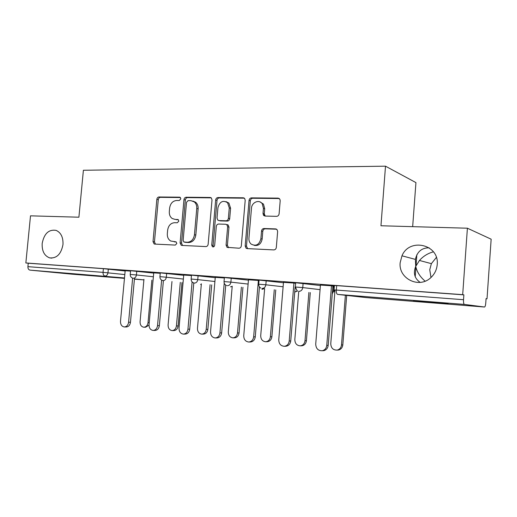 <?xml version="1.0" encoding="UTF-8"?>
<svg xmlns="http://www.w3.org/2000/svg" width="517" height="517" viewBox="0 0 517 517"><rect width="100%" height="100%" fill="white"/><g stroke="black" fill="none" stroke-linecap="round" stroke-linejoin="round"><path stroke-width="0.78" d="M62.977 244.58C61.135 254.118 56.689 258.552 49.632 257.88C44.333 255.837 41.851 251.036 42.174 243.468C44.132 233.561 48.792 229.205 56.153 230.388C61.019 232.656 63.294 237.387 62.977 244.58M425.123 281.17C420.308 277.041 417.238 272.369 415.914 267.147L415.733 266.384C413.057 273.06 414.524 278.398 420.134 282.392M437.214 264.601C436.762 269.667 434.694 273.958 431.01 277.461C419.255 289.171 398.18 278.585 400.177 262.617L401.974 255.812C409.399 237.426 439.482 244.308 437.214 264.601M430.991 277.48L429.743 269.771L431.372 263.644L436.367 257.44M180.808 198.871L180.271 197.429L179.573 197.184L158.971 196.983C157.808 197.113 157.097 197.888 156.858 199.31L153.013 241.626L154.124 243.934L154.699 244.082L175.295 245.09L176.827 243.475L176.077 241.859L170.733 241.012C168.296 239.533 167.159 237.09 167.327 233.684L167.65 230.117C168.432 225.515 170.746 223.04 174.584 222.691L177.286 222.775L178.817 221.14L178.184 219.615L174.882 219.344L172.232 218.517C170.112 216.985 169.143 214.671 169.317 211.569L169.634 208.008C170.423 203.414 172.73 200.906 176.568 200.493L179.276 200.525L180.808 198.871M429.162 247.817C421.736 247.798 417.154 251.65 415.403 259.392L415.733 266.384L419.449 260.471C423.3 256.154 427.96 253.278 433.44 251.837M425.304 301.618L413.419 300.913L435.87 302.897L448.142 303.634L425.304 301.618M66.396 273.209L89.195 275.264L66.396 273.209M276.589 216.345C277.997 216.222 278.837 215.376 279.109 213.805L280.195 200.738L279.865 199.194L278.101 198.127L251.469 197.875C250.118 198.011 249.31 198.845 249.045 200.376L245.174 245.963L246.04 248.173L247.171 248.612L273.797 249.911C275.206 249.827 276.046 248.994 276.317 247.423L277.635 231.571L277.131 229.742L275.542 228.902L264.013 228.52C262.63 228.63 261.802 229.458 261.537 231.009L260.885 238.77C259.191 244.832 255.915 246.583 251.062 244.037C249.498 242.57 248.787 240.651 248.929 238.279L251.482 208.196C251.734 202.289 259.204 199.135 262.222 203.743L263.437 208.409L263.011 213.463L263.515 215.279L265.059 216.074L276.589 216.345M25.85 262.959L30.503 215.835L78.901 217.205L83.399 170.255L385.508 166.183L380.958 225.761L467.4 228.21L462.689 294.658L25.85 262.959L28.248 263.218L27.912 266.662L103.038 272.362L103.387 268.672L28.248 263.218M212.015 199.95L211.343 197.966L210.154 197.475L186.172 197.242C184.95 197.378 184.214 198.173 183.968 199.62L180.11 242.906L181.189 245.22L181.887 245.413L205.863 246.59C207.13 246.499 207.892 245.711 208.151 244.218L212.015 199.95M217.974 197.552L243.229 197.791L244.683 198.502L245.2 200.331L241.329 245.782C241.071 247.307 240.269 248.121 238.932 248.205L227.028 247.333L226.071 245.064L227.648 226.821L226.873 224.714L225.722 224.255L218.626 224.042C217.334 224.152 216.558 224.953 216.306 226.452L214.671 245.271C214.329 246.68 213.586 247.171 212.442 246.745L211.737 245.136L215.667 199.989C215.919 198.502 216.694 197.688 217.974 197.552L219.311 197.933L244.347 198.179M412.663 226.659L415.939 182.604L385.508 166.183M72.063 274.184L29.98 270.12C28.551 269.784 27.866 268.633 27.912 266.662M467.4 228.21L491.15 239.19L487.02 298.8L486.058 298.723M462.689 294.658L463.872 294.858L463.529 299.711C463.406 302.484 463.691 304.048 464.382 304.416L484.552 307.02C485.14 306.749 485.541 305.418 485.76 303.027L486.064 298.632L487.02 298.8M334.253 287.478L333.853 287.446M122.529 270.527L130.536 271.108M122.523 270.598L125.159 270.785M295.336 286.974L295.679 282.734L320.398 285.533M332.799 287.148L333.859 287.336M334.066 289.914L334.409 285.552L336.664 285.617L336.308 290.056L463.529 299.711M463.872 294.858L336.664 285.617M103.387 268.672L125.14 270.992M283.478 282.36L295.646 283.167M293.927 283.122L295.64 283.251M224.035 281.558L224.384 277.539L248.444 280.143M215.266 277.377L224.346 277.959M159.921 276.685L160.27 272.866L183.703 275.328M153.723 272.879L160.231 273.28M130.232 274.437L130.575 270.708L153.704 273.105M183.722 275.07L191.458 275.561M191.154 279.057L191.497 275.141L215.24 277.674M248.47 279.8L259.023 280.492M258.377 280.524L259.017 280.569M258.713 284.188L259.062 280.065L283.445 282.76M320.437 285.061L334.37 285.991M331.481 285.869L334.363 286.082M332.825 286.832L334.299 286.941M334.305 286.864L332.832 286.754M178.32 219.712L176.291 219.66M176.207 241.943L174.307 241.853M180.394 197.546L160.399 197.345C159.236 197.481 158.532 198.25 158.286 199.665L154.46 241.878L155.455 244.114M211.214 197.849L187.555 197.617C186.34 197.752 185.603 198.541 185.357 199.989L181.519 243.152L182.566 245.446M188.065 200.635L186.521 202.302L183.134 240.379L183.871 241.982L187.29 242.266C191.238 241.975 193.623 239.481 194.444 234.77L196.757 208.513C196.932 205.721 196.124 203.524 194.34 201.927L190.973 200.667L188.065 200.635M185.48 242.331L184.382 242.13M192.938 201.074L195.717 202.289C197.494 203.885 198.302 206.07 198.127 208.855L195.82 235.041C195.006 239.739 192.628 242.234 188.686 242.518L185.784 242.383M227.053 224.565L228.197 225.018L228.966 227.125L227.402 245.317L228.546 247.695M219.311 197.933C218.025 198.069 217.263 198.877 217.004 200.363L213.088 245.381L213.605 246.842M229.27 207.931L227.583 202.716C222.917 199.943 219.699 201.617 217.928 207.731L217.037 218.045L217.819 220.145L218.924 220.572L226.026 220.772C227.331 220.656 228.113 219.848 228.378 218.336L229.27 207.931L230.588 208.286L228.908 203.084L226.032 201.617M219.557 220.727L218.924 220.572M230.588 208.286L229.697 218.665C229.438 220.171 228.656 220.979 227.351 221.089L220.261 220.895M260.051 201.947L263.483 204.125L264.691 208.771L264.265 213.812L265.253 216.08M254.17 245.355C258.448 246.06 261.111 243.953 262.151 239.048L260.885 238.77M276.543 229.199L265.266 228.824C263.89 228.934 263.063 229.761 262.798 231.306L262.151 239.048M279.277 198.528L252.742 198.263C251.398 198.405 250.59 199.232 250.325 200.758L246.473 246.215L247.656 248.632M149.012 325.128L145.542 327.235L144.056 327.209M143.946 279.342L140.075 321.736C140.055 324.902 141.29 326.725 143.778 327.209C146.13 327.074 147.545 325.555 148.024 322.653L151.882 280.13M125.166 270.714L120.493 321.283C120.461 324.56 121.715 326.447 124.248 326.944C126.639 326.802 128.087 325.232 128.584 322.233L130.465 322.272C129.967 325.264 128.52 326.828 126.135 326.97L124.532 326.951M134.491 278.392L130.465 322.272M132.636 278.133L128.584 322.233M171.974 281.526L168.096 324.967C168.09 328.224 169.402 330.098 172.025 330.583C174.468 330.428 175.935 328.877 176.426 325.93L178.126 325.956C177.635 328.896 176.174 330.441 173.738 330.596L172.31 330.583M176.426 325.93L180.297 282.366M178.126 325.956L181.978 282.534M201.365 283.814L197.468 328.353C197.481 331.72 198.883 333.639 201.669 334.118C204.209 333.943 205.721 332.36 206.212 329.361L207.853 329.374C207.362 332.366 205.85 333.95 203.317 334.124L201.934 334.118M206.212 329.361L210.096 284.705M207.853 329.374L211.718 284.873M232.217 286.211L228.307 331.908C228.346 335.397 229.845 337.375 232.812 337.834C235.442 337.62 236.999 335.998 237.49 332.967L239.067 332.967C238.576 335.992 237.019 337.614 234.401 337.827L233.031 337.834M237.49 332.967L241.381 287.161M239.067 332.967L242.938 287.323M270.378 336.754L271.877 336.748C271.399 339.785 269.809 341.44 267.115 341.718L265.602 341.737C268.304 341.466 269.893 339.805 270.378 336.754L274.275 289.733M264.633 288.712L260.717 335.643C260.788 339.294 262.416 341.33 265.602 341.737M271.877 336.748L275.755 289.895M298.748 291.336L294.826 339.572C294.942 343.456 296.752 345.55 300.248 345.841C302.956 345.453 304.545 343.753 304.998 340.742L306.413 340.722C305.961 343.721 304.377 345.414 301.67 345.802L301.405 345.808M304.998 340.742L308.895 292.435M306.413 340.722L310.29 292.59M153.73 272.802L149.038 324.618C149.025 327.998 150.357 329.936 153.038 330.434C155.533 330.279 157.032 328.67 157.536 325.613L159.359 325.639C158.855 328.689 157.362 330.292 154.874 330.447L153.323 330.441M163.404 280.66L159.359 325.639M161.627 280.136L157.536 325.613M183.729 274.992L179.018 328.121C179.024 331.61 180.446 333.607 183.296 334.098C185.887 333.917 187.438 332.276 187.949 329.161L189.713 329.18C189.209 332.282 187.658 333.924 185.073 334.105L183.567 334.098M193.791 282.896L189.713 329.18M192.111 281.939L187.949 329.161M215.272 277.299L210.548 331.804C210.574 335.43 212.106 337.478 215.143 337.956C217.838 337.737 219.441 336.05 219.945 332.903L221.644 332.909C221.134 336.044 219.538 337.724 216.856 337.944L215.369 337.956M225.748 285.138L221.644 332.909M224.229 283.135L219.945 332.903M248.477 279.723L243.746 335.682C243.804 339.475 245.472 341.588 248.748 342.015C251.514 341.731 253.149 340.005 253.653 336.838L255.275 336.832C254.771 339.986 253.143 341.705 250.377 341.989L248.748 342.015M264.109 215.809L264.258 214.083M259.456 286.883L255.275 336.832M258.384 280.447L253.653 336.838M283.484 282.276L278.753 339.772C278.863 343.811 280.718 345.983 284.311 346.293C287.103 345.886 288.732 344.122 289.21 340.987L290.735 340.968C290.263 344.083 288.635 345.847 285.856 346.248L285.578 346.254M295.136 286.987L290.735 340.968M293.934 283.045L289.21 340.987M335.01 289.966L330.764 343.715C331.016 348.07 333.148 350.196 337.174 350.093C339.675 349.44 341.117 347.728 341.491 344.949L342.81 344.91C342.435 347.676 341 349.382 338.506 350.035L337.116 350.099M341.491 344.949L345.382 295.272M342.81 344.91L346.681 295.42M320.443 284.977L315.719 344.089C315.965 348.62 318.162 350.836 322.304 350.726C324.889 350.054 326.376 348.271 326.763 345.375L328.198 345.337C327.804 348.212 326.324 349.99 323.745 350.668L322.285 350.733M332.89 285.972L328.198 345.337M331.487 285.785L326.763 345.375M180.11 197.32L179.573 197.184M178.003 219.512L177.59 219.421M72.012 274.178L124.461 278.353M134.42 279.148L143.894 279.904L134.439 278.954M124.5 277.972L29.98 270.12M108.311 269.118L107.969 272.802C107.607 274.876 106.612 275.962 104.983 276.039C103.626 275.697 102.98 274.469 103.038 272.362L124.81 274.566M464.382 304.416L337.64 294.406L366.288 297.611L484.5 307.02M334.757 292.603L334.06 289.966L336.308 290.056C336.212 292.596 336.657 294.044 337.64 294.406M136.766 271.186L136.417 274.96L130.226 274.462C130.232 276.395 131.118 277.642 132.888 278.204L133.296 278.275C135.008 278.198 136.049 277.093 136.417 274.96L153.375 276.763M166.661 273.364L166.312 277.228L183.367 279.07M198.108 275.651L197.759 279.619L214.904 281.507M231.241 278.056L230.892 282.133L248.108 284.072M266.19 280.602L265.841 284.789L283.116 286.78M295.045 288.156L295.427 288.202M303.104 283.284L302.755 287.588L320.068 289.649M332.483 291.129L333.439 291.245L333.749 287.271M161.226 276.776L159.921 276.724C159.921 278.657 160.793 279.923 162.545 280.531L163.049 280.621C164.845 280.544 165.938 279.413 166.312 277.228L161.226 276.776M200.583 284.415L201.32 284.363M192.595 279.154L191.148 279.096C191.141 281.015 191.994 282.308 193.707 282.967L194.34 283.096C196.234 283.019 197.371 281.862 197.759 279.619L192.595 279.154M230.53 286.799L232.204 286.36M227.299 285.694C229.296 285.623 230.492 284.434 230.892 282.133L224.035 281.597C224.023 283.478 224.837 284.777 226.472 285.5M261.957 289.3L264.006 288.648M262.067 288.441C264.174 288.37 265.428 287.148 265.841 284.789L258.713 284.234C258.687 286.011 259.424 287.303 260.911 288.111M294.974 291.931L297.469 290.948M298.787 291.342C301.017 291.271 302.335 290.024 302.755 287.588L295.33 287.019L297.042 290.677M333.549 291.297L332.276 293.746M154.46 241.878L153.013 241.626M158.286 199.665L156.858 199.31M160.399 197.345L158.971 196.983M181.519 243.152L180.11 242.906M185.357 199.989L183.968 199.62M187.555 197.617L186.172 197.242M211.02 197.72L210.154 197.475M188.686 242.518L187.29 242.266M195.82 235.041L194.444 234.77M198.127 208.855L196.757 208.513M244.224 198.089L243.229 197.791M227.402 245.317L226.071 245.064M228.966 227.125L227.648 226.821M213.088 245.381L211.737 245.136M217.004 200.363L215.667 199.989M227.351 221.089L226.026 220.772M229.697 218.665L228.378 218.336M264.265 213.812L263.011 213.463M264.691 208.771L263.437 208.409M262.798 231.306L261.537 231.009M265.266 228.824L264.013 228.52M276.369 229.109L275.542 228.902M246.473 246.215L245.174 245.963M250.325 200.758L249.045 200.376M252.742 198.263L251.469 197.875M279.245 198.502L278.101 198.127M148.024 322.653L149.213 322.679M49.632 257.88L51.81 258.138M416.831 254.752L416.023 265.725M415.914 267.147L415.203 276.782M200.699 284.421L201.32 284.402M230.653 286.806L232.191 286.508M262.093 289.313L264.213 288.667M295.117 291.937L297.598 291.013M333.866 287.284L333.549 291.258L332.269 293.882M155.113 244.102L154.124 243.934M182.469 245.439L181.189 245.22M195.717 202.289L194.34 201.927M228.359 247.585L227.028 247.333M228.197 225.018L226.873 224.714M213.372 246.913L212.442 246.745M228.908 203.084L227.583 202.716M264.775 215.628L263.515 215.279M263.483 204.125L262.222 203.743M247.333 248.425L246.04 248.173M419.449 260.471L431.372 263.644M401.974 255.812L415.403 259.392M301.67 345.802L300.248 345.841M284.311 346.293L285.856 346.248M338.506 350.035L337.174 350.093M322.304 350.726L323.745 350.668"/></g></svg>
